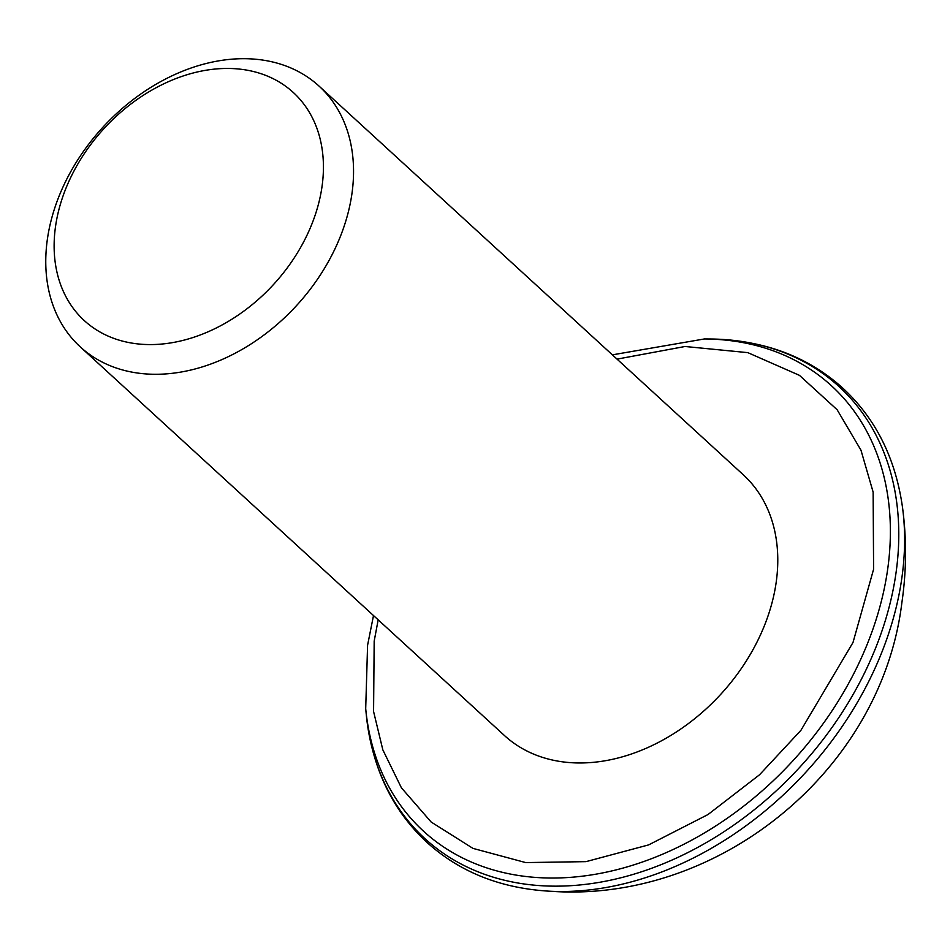 <?xml version="1.0" encoding="UTF-8"?>
<svg xmlns="http://www.w3.org/2000/svg" width="950" height="950" viewBox="0 0 950 950"><rect width="100%" height="100%" fill="white"/><g stroke="black" fill="none" stroke-linecap="round" stroke-linejoin="round"><path stroke-width="1.43" d="M55.646 225.684A154.696 115.176 -47.5 0 0 168.578 343.247A154.696 115.176 -47.5 0 0 321.907 187.352A154.696 115.176 -47.5 0 0 208.964 69.789A154.696 115.176 -47.5 0 0 55.646 225.684M351.809 194.584A176.795 131.623 132.5 0 1 240.101 350.538A176.795 131.623 132.5 0 1 80.216 346.833A176.795 131.623 132.5 0 1 47.5 238.391A176.795 131.623 132.5 0 1 159.208 82.436A176.795 131.623 132.5 0 1 319.081 86.129A176.795 131.623 132.5 0 1 351.809 194.584M80.216 346.833L504.462 735.538A176.795 131.623 -47.5 0 0 664.335 739.231A176.795 131.623 -47.5 0 0 776.043 583.276A176.795 131.623 -47.5 0 0 743.328 474.834L319.081 86.129M901.586 579.821A306.66 228.309 -47.5 0 0 902.5 507.324C906.739 539.161 906.526 570.986 901.859 602.787C881.457 770.284 718.544 903.26 550.727 891.266A306.66 228.309 -47.5 0 0 901.586 579.821M612.37 354.849L704.413 338.948A302.005 224.841 -47.5 0 1 887.407 571.069A302.005 224.841 -47.5 0 1 619.661 868.977A302.005 224.841 -47.5 0 1 365.702 708.629L366.237 714.222A306.529 228.226 -47.5 0 0 624.008 876.969A306.529 228.226 -47.5 0 0 895.767 574.596A306.529 228.226 -47.5 0 0 710.03 338.996C763.301 339.874 807.595 356.286 842.899 388.206C875.686 418.558 895.541 458.268 902.5 507.324M617.037 359.124L685.045 346.489L747.816 352.64L799.472 375.357L837.128 409.735L860.973 450.193L873.133 492.112L873.596 569.24L853.005 642.485L800.933 730.301L759.549 774.761L707.988 814.554L648.648 844.894L586.019 861.638L525.718 862.588L472.969 848.386L431.169 822.035L401.411 787.811L382.838 749.871L373.576 711.502L374.181 641.131L378.171 619.828M373.504 615.553L367.591 645.169L365.702 708.629M704.413 338.948L710.03 338.996M550.727 891.266C501.22 888.618 459.931 872.29 426.859 842.294C391.97 809.887 371.759 767.196 366.237 714.222"/></g></svg>
